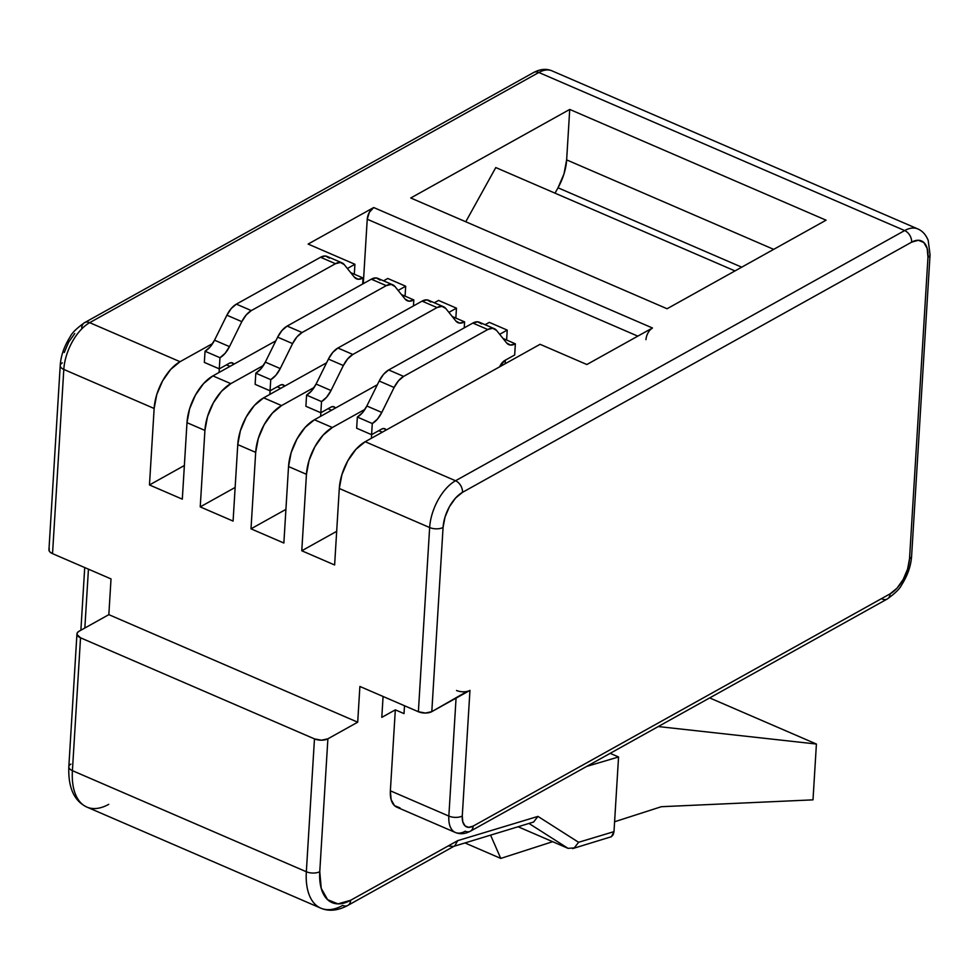 <?xml version="1.0" encoding="UTF-8"?>
<svg xmlns="http://www.w3.org/2000/svg" width="979" height="979" viewBox="0 0 979 979"><rect width="100%" height="100%" fill="white"/><g stroke="black" fill="none" stroke-linecap="round" stroke-linejoin="round"><path stroke-width="1.47" d="M363.295 283.653L367.235 219.235L637.794 336.14L367.235 219.235L363.295 283.653M410.752 197.991L667.078 308.752L826.068 220.189L569.729 109.428L410.752 197.991L667.078 308.752L826.068 220.189L569.729 109.428L410.752 197.991M49.317 548.619L49.011 550.394L50.137 552.168L52.536 553.649L63.806 369.438L154.144 408.476L156.738 394.647L162.575 380.904L170.762 369.34L180.038 361.704L89.701 322.666A38.267 20.155 113.4 0 0 63.806 369.438L154.144 408.476A38.267 20.155 -66.6 0 1 180.038 361.704L212.639 343.543L180.038 361.704L89.701 322.666L538.829 72.483L904.657 230.567L455.541 480.75L365.204 441.713L540.078 344.302L586.862 364.518L652.442 327.989L373.709 207.536L308.128 244.065L354.924 264.281L347.374 268.491L354.924 264.281L354.312 274.218L354.924 264.281L308.128 244.065L373.709 207.536A9.57 5.042 113.4 0 0 367.235 219.235L369.352 212.333L373.709 207.536L652.442 327.989L650.129 329.899M645.969 339.676A9.57 5.042 -66.6 0 1 652.442 327.989L586.862 364.518L540.078 344.302L365.204 441.713L355.915 449.349L347.741 460.913L341.904 474.668L339.297 488.497L334.622 564.969L301.777 550.773L306.451 474.301L309.046 460.473L314.883 446.718L323.07 435.153L332.346 427.517L364.947 409.357L332.346 427.517L314.43 419.771L377.356 384.723L314.43 419.771A38.267 20.155 113.4 0 0 288.536 466.555L306.451 474.301A38.267 20.155 -66.6 0 1 332.346 427.517L314.43 419.771L305.142 427.407L296.967 438.984L291.13 452.726L288.536 466.555L306.451 474.301L301.777 550.773L334.622 564.969L339.297 488.497L429.646 527.534A38.267 20.155 -66.6 0 1 455.541 480.75L365.204 441.713A38.267 20.155 113.4 0 0 339.297 488.497L429.646 527.534L418.376 711.733L425.4 713.042L431.8 711.647L467.105 691.419M485.094 324.71L489.304 322.36L507.232 330.107L499.682 334.304L507.232 330.107L506.62 340.031L507.232 330.107L489.304 322.36L485.094 324.71M281.573 405.575L263.657 397.841L326.594 362.781L263.657 397.841A38.267 20.155 113.4 0 0 237.762 444.613L255.678 452.359A38.267 20.155 -66.6 0 1 281.573 405.575L263.657 397.841L254.381 405.465L246.194 417.042L240.369 430.784L237.762 444.613L255.678 452.359L251.003 528.831L283.861 543.027L288.536 466.555L283.861 543.027L251.003 528.831L285.917 509.386L251.003 528.831L255.678 452.359L258.285 438.531L264.11 424.788L272.297 413.211L281.573 405.575L314.173 387.427L281.573 405.575M434.333 302.768L438.543 300.418L456.459 308.165L448.908 312.374L456.459 308.165L455.847 318.089L456.459 308.165L438.543 300.418L434.333 302.768M230.811 383.646L212.896 375.899L275.821 340.839L212.896 375.899A38.267 20.155 113.4 0 0 186.989 422.671L204.917 430.417A38.267 20.155 -66.6 0 1 230.811 383.646L212.896 375.899L203.608 383.535L195.433 395.1L189.596 408.843L186.989 422.671L204.917 430.417L200.23 506.889L233.088 521.085L237.762 444.613L233.088 521.085L200.23 506.889L235.144 487.444L200.23 506.889L204.917 430.417L207.511 416.589L213.349 402.846L221.523 391.27L230.811 383.646L263.412 365.485L230.811 383.646M383.56 280.826L387.77 278.477L405.685 286.223L398.135 290.433L405.685 286.223L405.086 296.16L405.685 286.223L387.77 278.477L383.56 280.826M529.162 823.572L568.065 848.352L518.319 826.851L568.065 848.352L574.245 847.912L568.065 848.352L529.162 823.572M618.557 756.975L610.162 753.34L618.557 756.975L586.715 766.41L618.557 756.975L613.992 831.624L618.557 756.975M608.901 837.51L611.434 836.702L613.221 834.646L613.992 831.624L578.601 842.295L613.992 831.624L611.434 836.702L572.666 848.597M81.722 327.818A9.57 6.706 60.9 0 1 84.537 322.678C76.803 328.21 72.054 332.836 70.28 336.592C64.21 346.15 60.845 355.805 60.221 365.534L48.95 549.745A9.57 4.601 3.5 0 0 52.536 553.649L111.019 578.919L52.536 553.649L63.806 369.438A9.57 4.601 -176.5 0 1 60.221 365.534A9.57 4.601 -176.5 0 1 62.301 362.891M84.843 628.016L88.44 569.166L84.843 628.016M320.512 908.035A63.782 33.592 113.4 0 1 306.341 871.751A9.57 4.601 3.5 0 0 319.766 871.653A9.57 4.601 -176.5 0 1 306.341 871.751L314.467 738.888A9.57 4.601 -176.5 0 0 327.892 738.802L319.766 871.653L327.892 738.802L357.702 722.196L359.893 686.463L418.376 711.733L359.893 686.463L357.702 722.196L108.84 614.653L111.019 578.919L108.84 614.653L357.702 722.196L327.892 738.802L321.491 740.197L314.467 738.888L80.535 637.806L76.998 634.551L77.317 632.777L79.03 631.259L108.84 614.653L79.03 631.259A9.57 4.601 -176.5 0 0 76.949 633.89A9.57 4.601 -176.5 0 0 80.535 637.806L314.467 738.888L306.341 871.751L72.409 770.657L80.535 637.806L72.409 770.657A63.782 33.592 113.4 0 0 86.85 807.063L320.782 908.157A63.782 33.592 -66.6 0 1 306.341 871.751L72.409 770.657A9.57 4.601 -176.5 0 1 68.811 766.777A9.57 4.601 -176.5 0 1 70.904 764.109M399.983 807.871L394.513 805.656L391.135 799.659L390.364 790.812L395.32 709.848L404.021 713.605L404.511 705.749L404.021 713.605L395.32 709.848L381.798 717.374L383.083 696.485L381.798 717.374L395.32 709.848L390.364 790.812A28.709 15.113 113.4 0 0 396.862 807.198L455.345 832.468A28.709 15.113 -66.6 0 1 448.847 816.082L390.364 790.812L448.847 816.082A28.709 15.113 113.4 0 0 455.223 832.407M456.067 698.125L448.847 816.082A9.57 4.601 3.5 0 0 462.272 815.984L469.957 690.391L431.8 711.647L443.071 527.436L445.017 517.059L449.398 506.755L455.529 498.078L462.492 492.351L911.62 242.168L918.339 240.271L923.809 242.486L927.186 248.47L927.97 257.33L909.528 558.752L907.582 569.129L903.201 579.433L897.07 588.11L890.107 593.837L473.175 826.092L468.696 827.353L465.049 825.884L462.798 821.895L462.272 815.984A9.57 4.601 -176.5 0 1 448.847 816.082L456.067 698.125M465.196 831.232A28.709 15.113 -66.6 0 1 455.345 832.468C460.093 834.438 465.098 834.022 470.361 831.22A9.57 6.706 60.9 0 1 465.196 831.232M917.959 229A38.267 20.155 113.4 0 0 904.657 230.567A38.267 20.155 -66.6 0 1 917.8 228.927L551.96 70.843A38.267 20.155 113.4 0 0 538.829 72.483L904.657 230.567L455.541 480.75A38.267 20.155 113.4 0 0 429.646 527.534L418.376 711.733A9.57 4.601 3.5 0 0 431.8 711.647L443.071 527.436A9.57 4.601 -176.5 0 1 429.646 527.534A9.57 4.601 3.5 0 0 443.071 527.436A28.709 15.113 -66.6 0 1 462.492 492.351A9.57 6.706 -119.1 0 0 455.541 480.75A9.57 6.706 60.9 0 1 462.492 492.351L911.62 242.168A9.57 6.706 -119.1 0 0 904.657 230.567A9.57 6.706 60.9 0 1 911.62 242.168A28.709 15.113 -66.6 0 1 927.97 257.33A9.57 4.601 3.5 0 0 930.05 254.65A9.57 4.601 -176.5 0 1 927.97 257.33L909.528 558.752A9.57 4.601 3.5 0 0 911.608 556.109L930.05 254.687L928.19 240.369C925.853 234.666 922.389 230.848 917.8 228.927M154.144 408.476L149.469 484.96L182.314 499.155L186.989 422.671L182.314 499.155L149.469 484.96L184.37 465.514L149.469 484.96L154.144 408.476M64.247 352.526L68.628 342.209L74.759 333.533M342.674 905.428A63.782 33.592 -66.6 0 1 320.782 908.157C328.932 911.62 337.951 910.703 347.839 905.416A9.57 6.706 -119.1 0 0 350.653 900.276L457.719 840.643L537.961 816.4L578.601 842.295L574.245 847.912L578.601 842.295L537.961 816.4L533.604 822.03L537.961 816.4L457.719 840.643L454.782 845.832L457.719 840.643L350.653 900.276A54.224 28.562 -66.6 0 1 319.766 871.653L321.234 888.369L327.61 899.689L337.951 903.874L350.653 900.276A9.57 6.706 60.9 0 1 347.839 905.416A9.57 6.706 60.9 0 1 342.674 905.428M490.614 835.222L500.758 858.412L464.988 842.956L500.758 858.412L552.67 841.695L500.758 858.412L490.614 835.222M614.592 821.76L661.327 806.708L812.998 799.855L816.413 744.04L709.677 697.917L816.413 744.04L658.255 726.553L816.413 744.04L812.998 799.855L661.327 806.708L614.592 821.76M301.777 550.773L336.678 531.328L301.777 550.773M505.384 360.15L505.164 363.747L505.384 360.15M773.704 249.364L566.645 159.883L569.729 109.428L566.645 159.883L773.704 249.364M558.018 187.797A38.267 20.155 113.4 0 0 566.645 159.883L563.99 173.907L558.018 187.797L741.715 267.181L558.018 187.797L555.02 193.157L558.018 187.797M495.778 167.556L734.984 270.926L495.778 167.556L465.771 221.768L495.778 167.556M108.742 804.334A63.782 33.592 -66.6 0 1 86.568 806.941A63.782 33.592 -66.6 0 1 72.409 770.657A9.57 4.601 3.5 0 1 68.824 766.753L76.949 633.89M533.604 822.03L453.461 846.443L449.19 846.089M347.839 905.416L454.782 845.832M60.221 365.571A9.57 4.601 3.5 0 0 63.806 369.438A38.267 20.155 -66.6 0 1 89.701 322.666A9.57 6.706 -119.1 0 0 84.524 322.691M533.641 72.507A9.57 6.706 60.9 0 1 538.829 72.483A9.57 6.706 -119.1 0 0 533.653 72.495L84.537 322.678A9.57 6.706 60.9 0 1 89.701 322.666L538.829 72.483A38.267 20.155 -66.6 0 1 552.119 70.916M911.608 556.084A9.57 4.601 -176.5 0 1 909.528 558.752A28.709 15.113 -66.6 0 1 890.107 593.837A9.57 6.706 60.9 0 1 887.304 598.964A9.57 6.706 60.9 0 1 882.128 598.989M470.385 831.22A9.57 6.706 -119.1 0 0 473.175 826.092A9.57 6.706 60.9 0 1 470.361 831.22L887.292 598.977A9.57 6.706 -119.1 0 0 890.107 593.837L473.175 826.092A19.139 10.084 -66.6 0 1 462.272 815.984L469.957 690.391A9.57 4.601 -176.5 0 1 456.532 690.489M251.309 310.588L236.38 304.139A19.139 10.084 113.4 0 0 226.883 315.201L241.813 321.65A19.139 10.084 -66.6 0 1 251.309 310.588L236.38 304.139L320.537 257.257L335.467 263.706A19.139 10.084 -66.6 0 1 342.038 262.886A19.139 10.084 -66.6 0 1 344.241 264.599L340.411 262.47L335.467 263.706L251.309 310.588L246.182 314.957L241.813 321.65L229.478 346.627L214.536 340.178L226.883 315.201L241.813 321.65L229.478 346.627A19.139 10.084 -66.6 0 1 219.969 357.702L205.039 351.253A19.139 10.084 113.4 0 0 214.536 340.178L229.478 346.627L225.109 353.321L219.969 357.702L219.284 368.863L204.354 362.414L205.039 351.253L219.969 357.702L219.284 368.863L229.221 363.331A9.57 5.042 -66.6 0 1 232.512 362.915A9.57 5.042 -66.6 0 1 233.895 364.2L231.472 362.695L229.221 363.331L219.284 368.863L219.1 372.436L219.32 368.85L204.354 362.414L205.039 351.253L210.179 346.872L214.536 340.178L226.883 315.201L231.24 308.507L236.38 304.139L320.537 257.257L335.467 263.706L251.309 310.588M230.004 366.366L226.504 364.849L230.004 366.366M362.695 283.996L363.05 277.999L350.727 272.664L363.05 277.999A19.139 10.084 -66.6 0 1 356.491 278.819A19.139 10.084 -66.6 0 1 354.288 277.106L344.241 264.599L354.288 277.106L358.118 279.235L363.05 277.999L362.695 283.996M342.038 262.886L327.108 256.437A19.139 10.084 113.4 0 0 320.537 257.257L325.481 256.021L329.311 258.15M302.083 332.53L287.153 326.068A19.139 10.084 113.4 0 0 277.644 337.143L292.586 343.592A19.139 10.084 -66.6 0 1 302.083 332.53L287.153 326.068L371.31 279.186L386.24 285.648A19.139 10.084 -66.6 0 1 392.812 284.828A19.139 10.084 -66.6 0 1 395.002 286.541L391.184 284.412L386.24 285.648L302.083 332.53L296.943 336.898L292.586 343.592L280.239 368.569L265.309 362.12L277.644 337.143L292.586 343.592L280.239 368.569A19.139 10.084 -66.6 0 1 270.742 379.644L255.813 373.183A19.139 10.084 113.4 0 0 265.309 362.12L280.239 368.569L275.882 375.263L270.742 379.644L270.057 390.805L255.127 384.355L255.813 373.183L270.742 379.644L270.057 390.805L279.994 385.273A9.57 5.042 -66.6 0 1 283.274 384.857A9.57 5.042 -66.6 0 1 284.669 386.13L282.233 384.637L279.994 385.273L270.057 390.805L269.874 394.378L270.094 390.78L255.127 384.355L255.813 373.183L260.94 368.814L265.309 362.12L277.644 337.143L282.013 330.449L287.153 326.068L371.31 279.186L386.24 285.648L302.083 332.53M280.777 388.308L277.265 386.791L280.777 388.308M413.456 305.938L413.823 299.929L401.488 294.606L413.823 299.929A19.139 10.084 -66.6 0 1 407.264 300.749A19.139 10.084 -66.6 0 1 405.061 299.036L395.002 286.541L405.061 299.036L408.879 301.177L413.823 299.929L413.456 305.938M392.812 284.828L377.87 278.366A19.139 10.084 113.4 0 0 371.31 279.186L376.254 277.95L380.072 280.092M352.856 354.459L337.914 348.01A19.139 10.084 113.4 0 0 328.418 359.085L343.348 365.534A19.139 10.084 -66.6 0 1 352.856 354.459L337.914 348.01L422.071 301.128L437.013 307.577A19.139 10.084 -66.6 0 1 443.573 306.757A19.139 10.084 -66.6 0 1 445.775 308.483L441.957 306.341L437.013 307.577L352.856 354.459L347.716 358.84L343.348 365.534L331.012 390.511L316.082 384.049L328.418 359.085L343.348 365.534L331.012 390.511A19.139 10.084 -66.6 0 1 321.516 401.574L306.574 395.124A19.139 10.084 113.4 0 0 316.082 384.049L331.012 390.511L326.643 397.205L321.516 401.574L320.831 412.746L305.901 406.285L306.574 395.124L321.516 401.574L320.831 412.746L330.767 407.203A9.57 5.042 -66.6 0 1 334.047 406.799A9.57 5.042 -66.6 0 1 335.442 408.072L333.007 406.579L330.767 407.203L320.831 412.746L305.901 406.285L306.574 395.124L311.714 390.743L316.082 384.049L328.418 359.085L332.787 352.391L337.914 348.01L422.071 301.128L437.013 307.577L352.856 354.459M331.551 410.238L328.038 408.72L331.551 410.238M320.635 416.32L320.855 412.722L320.635 416.32M464.23 327.867L464.597 321.871L452.261 316.547L464.597 321.871A19.139 10.084 -66.6 0 1 458.025 322.691A19.139 10.084 -66.6 0 1 455.822 320.977L445.775 308.483L455.822 320.977L459.653 323.107L464.597 321.871L464.23 327.867M443.573 306.757L428.643 300.308A19.139 10.084 113.4 0 0 422.071 301.128L427.015 299.892L430.846 302.022M403.617 376.401L388.687 369.952A19.139 10.084 113.4 0 0 379.191 381.015L394.121 387.476A19.139 10.084 -66.6 0 1 403.617 376.401L388.687 369.952L472.845 323.07L487.775 329.519A19.139 10.084 -66.6 0 1 494.346 328.699A19.139 10.084 -66.6 0 1 496.549 330.412L492.718 328.283L487.775 329.519L403.617 376.401L398.49 380.782L394.121 387.476L381.786 412.44L366.844 405.991L379.191 381.015L394.121 387.476L381.786 412.44A19.139 10.084 -66.6 0 1 372.277 423.515L357.347 417.066A19.139 10.084 113.4 0 0 366.844 405.991L381.786 412.44L377.417 419.134L372.277 423.515L371.592 434.676L356.662 428.227L357.347 417.066L372.277 423.515L371.592 434.676L381.529 429.145A9.57 5.042 -66.6 0 1 384.82 428.741A9.57 5.042 -66.6 0 1 386.203 430.014L383.78 428.508L381.529 429.145L371.592 434.676L356.662 428.227L357.347 417.066L362.487 412.685L366.844 405.991L379.191 381.015L383.548 374.321L388.687 369.952L472.845 323.07L487.775 329.519L403.617 376.401M382.312 432.18L378.812 430.662L382.312 432.18M371.408 438.262L371.628 434.664L371.408 438.262M499.633 366.831A9.57 5.042 -66.6 0 1 504.748 360.505L514.685 354.973L515.358 343.813L503.035 338.477L515.358 343.813A19.139 10.084 -66.6 0 1 508.799 344.632A19.139 10.084 -66.6 0 1 506.596 342.919L496.549 330.412L506.596 342.919L510.426 345.049L515.358 343.813L514.685 354.973L504.748 360.505L499.633 366.831M494.346 328.699L479.416 322.25A19.139 10.084 113.4 0 0 472.845 323.07L477.789 321.834L481.619 323.963M86.85 807.063C74.074 800.969 68.065 787.532 68.824 766.753M533.653 72.495C540.237 69.007 546.343 68.457 551.96 70.843M80.878 630.219L84.72 567.551M911.608 556.109C910.984 565.85 907.619 575.505 901.549 585.063C899.774 588.807 895.026 593.445 887.292 598.977"/></g></svg>
